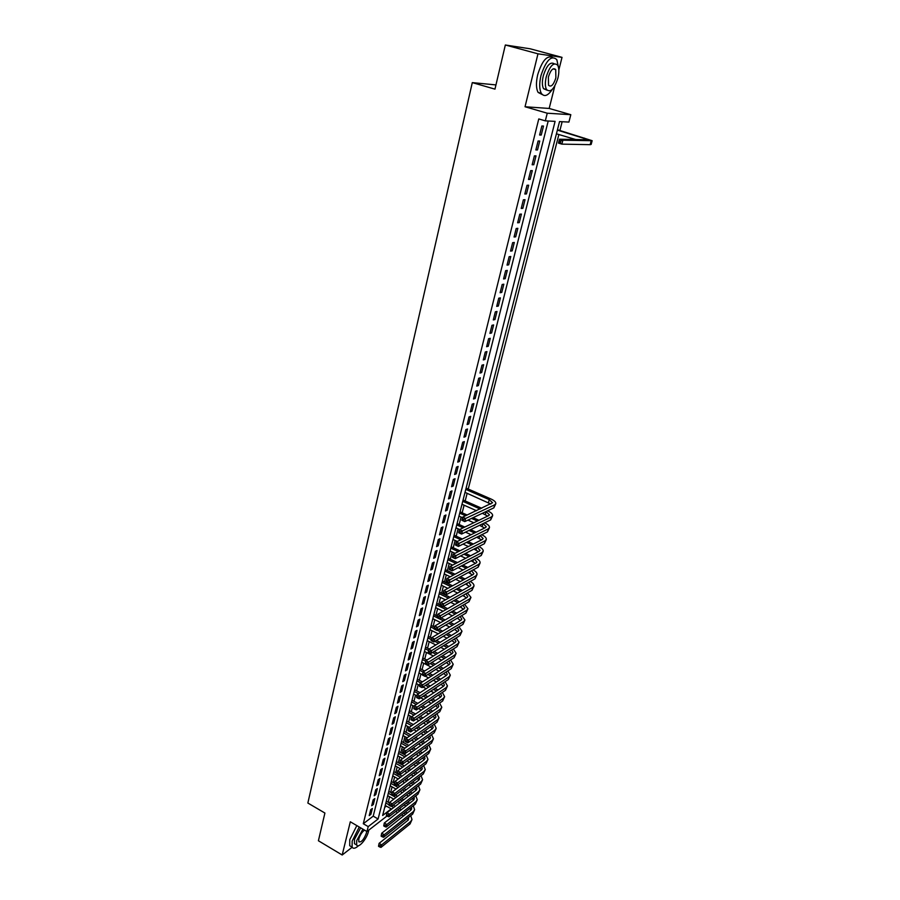 <?xml version="1.0" encoding="UTF-8"?>
<svg xmlns="http://www.w3.org/2000/svg" width="900" height="900" viewBox="0 0 900 900"><rect width="100%" height="100%" fill="white"/><g stroke="black" fill="none" stroke-linecap="round" stroke-linejoin="round"><path stroke-width="1.35" d="M386.989 816.019L366.975 831.533L350.314 821.79L342.191 855L318.409 840.758L324.911 813.049L307.856 803.036L472.298 82.62L494.966 89.134L505.339 45L530.212 48.803L562.016 57.364L537.975 53.82L525.038 106.751L547.245 113.209L570.814 114.694L568.913 122.074L559.541 121.59L382.646 815.49L391.207 808.875M525.038 106.751L549.18 108.45L554.839 85.916M558.832 70.009L562.016 57.364M549.18 108.45L570.814 114.694M388.159 802.215L389.565 796.725M390.668 792.428L392.085 786.87M393.188 782.584L394.616 776.959M395.719 772.661L397.17 766.969M398.272 762.671L399.746 756.911M400.838 752.625L402.334 746.798M403.436 742.5L404.944 736.605M406.035 732.308L407.565 726.345M408.656 722.048L410.209 716.006M411.3 711.72L412.864 705.6M413.966 701.314L415.541 695.126M416.644 690.84L418.241 684.574M419.332 680.288L420.952 673.954M422.055 669.668L423.686 663.255M424.789 658.969L426.442 652.489M427.545 648.202L429.221 641.633M430.312 637.357L432.011 630.709M433.103 626.434L434.824 619.706M435.915 615.431L437.659 608.625M438.75 604.35L440.516 597.465M441.608 593.19L443.385 586.226M444.476 581.951L446.287 574.898M447.379 570.634L449.201 563.49M450.293 559.226L452.137 552.004M453.229 547.74L455.096 540.439M456.188 536.175L458.077 528.784M459.157 524.52L461.07 517.039M462.161 512.786L464.096 505.204M465.188 500.963L467.145 493.29M468.236 489.049L558.866 134.539M559.913 130.466L562.14 121.725M342.191 855L352.159 847.226M505.339 45L537.975 53.82M370.699 809.707L369.214 815.625L370.868 814.376L372.353 808.459L370.699 809.707M373.185 799.785L371.689 805.736L373.343 804.499L374.839 798.548L373.185 799.785M375.683 789.784L374.175 795.791L375.829 794.565L377.336 788.569L375.683 789.784M378.202 779.726L376.684 785.768L378.338 784.564L379.856 778.523L378.202 779.726M380.734 769.601L379.215 775.688L380.869 774.495L382.387 768.409L380.734 769.601M383.287 759.398L381.757 765.529L383.411 764.347L384.941 758.227L383.287 759.398M385.864 749.126L384.311 755.303L385.976 754.133L387.517 747.979L385.864 749.126M388.451 738.788L386.899 744.998L388.553 743.861L390.105 737.651L388.451 738.788M391.05 728.381L389.486 734.636L391.151 733.5L392.715 727.256L391.05 728.381M393.683 717.896L392.108 724.196L393.761 723.082L395.336 716.783L393.683 717.896M396.326 707.332L394.74 713.678L396.394 712.575L397.98 706.241L396.326 707.332M398.981 696.701L397.384 703.091L399.049 702.011L400.646 695.633L398.981 696.701M401.67 685.991L400.061 692.426L401.715 691.357L403.324 684.934L401.67 685.991M404.37 675.202L402.75 681.683L404.404 680.636L406.024 674.168L404.37 675.202M407.081 664.346L405.45 670.871L407.115 669.836L408.746 663.322L407.081 664.346M409.826 653.4L408.184 659.97L409.838 658.969L411.491 652.399L409.826 653.4M412.582 642.386L410.929 649.001L412.582 648.011L414.248 641.408L412.582 642.386M415.361 631.283L413.696 637.954L415.35 636.986L417.026 630.326L415.361 631.283M418.162 620.111L416.475 626.827L418.14 625.871L419.827 619.166L418.162 620.111M420.975 608.85L419.287 615.611L420.952 614.678L422.64 607.928L420.975 608.85M423.821 597.51L422.111 604.327L423.776 603.405L425.486 596.61L423.821 597.51M426.679 586.08L424.957 592.954L426.623 592.054L428.344 585.202L426.679 586.08M429.559 574.582L427.826 581.49L429.491 580.624L431.224 573.716L429.559 574.582M432.461 562.984L430.718 569.947L432.382 569.104L434.126 562.14L432.461 562.984M435.386 551.306L433.631 558.326L435.285 557.494L437.051 550.485L435.386 551.306M438.322 539.539L436.556 546.615L438.221 545.805L439.988 538.751L438.322 539.539M441.293 527.692L439.515 534.814L441.18 534.026L442.957 526.916L441.293 527.692M444.285 515.756L442.485 522.923L444.15 522.158L445.95 515.002L444.285 515.756M447.3 503.719L445.489 510.952L447.154 510.21L448.954 502.988L447.3 503.719M450.326 491.603L448.504 498.881L450.169 498.161L451.991 490.894L450.326 491.603M453.386 479.396L451.553 486.731L453.218 486.034L455.051 478.71L453.386 479.396M456.469 467.089L454.613 474.48L456.277 473.805L458.134 466.425L456.469 467.089M459.574 454.691L457.706 462.139L459.371 461.486L461.239 454.05L459.574 454.691M462.701 442.192L460.822 449.707L462.476 449.077L464.355 441.585L462.701 442.192M465.851 429.604L463.95 437.175L465.615 436.567L467.516 429.019L465.851 429.604M469.024 416.925L467.111 424.541L468.776 423.968L470.689 416.363L469.024 416.925M472.23 404.134L470.306 411.817L471.96 411.266L473.884 403.605L472.23 404.134M475.447 391.252L473.512 398.993L475.178 398.475L477.113 390.746L475.447 391.252M478.699 378.27L476.741 386.077L478.406 385.571L480.364 377.786L478.699 378.27M481.973 365.186L480.004 373.05L481.669 372.577L483.637 364.725L481.973 365.186M485.28 352.001L483.289 359.921L484.954 359.483L486.934 351.574L485.28 352.001M488.599 338.715L486.608 346.702L488.261 346.275L490.264 338.31L488.599 338.715M491.963 325.316L489.938 333.36L491.603 332.978L493.616 324.945L491.963 325.316M495.338 311.816L493.301 319.928L494.966 319.567L496.991 311.468L495.338 311.816M498.746 298.204L496.699 306.382L498.353 306.045L500.4 297.889L498.746 298.204M502.178 284.479L500.119 292.725L501.772 292.421L503.831 284.197L502.178 284.479M505.642 270.653L503.561 278.966L505.215 278.685L507.296 270.394L505.642 270.653M509.13 256.714L507.037 265.095L508.691 264.847L510.784 256.489L509.13 256.714M512.651 242.662L510.536 251.1L512.19 250.886L514.305 242.46L512.651 242.662M516.195 228.487L514.069 237.004L515.711 236.824L517.849 228.33L516.195 228.487M519.773 214.2L517.624 222.784L519.266 222.638L521.415 214.076L519.773 214.2M523.373 199.8L521.212 208.463L522.855 208.339L525.026 199.699L523.373 199.8M527.017 185.287L524.824 194.006L526.477 193.928L528.66 185.22L527.017 185.287M530.674 170.64L528.48 179.438L530.123 179.393L532.316 170.606L530.674 170.64M534.375 155.88L532.148 164.756L533.79 164.734L536.017 155.88L534.375 155.88M538.099 140.996L535.86 149.94L537.502 149.963L539.741 141.03L538.099 140.996M384.705 807.379L386.359 806.119M366.975 831.533L368.213 826.605L378.101 818.989L555.086 121.365L545.321 120.859L538.774 118.935L363.285 823.736L373.207 816.154L548.212 121.005M541.856 125.989L539.595 135.011L541.238 135.056L543.499 126.056L541.856 125.989M495.956 84.915L472.298 82.62M363.285 823.736L368.213 826.605M545.321 120.859L547.245 113.209M373.207 816.154L378.101 818.989M539.696 134.595L541.238 135.056M535.972 149.49L537.502 149.963M532.271 164.261L533.79 164.734M528.604 178.909L530.123 179.393M524.97 193.444L526.477 193.928M521.359 207.855L522.855 208.339M517.781 222.143L519.266 222.638M514.238 236.317L515.711 236.824M510.716 250.38L512.19 250.886M507.229 264.33L508.691 264.847M503.764 278.168L505.215 278.685M500.321 291.904L501.772 292.421M496.912 305.516L498.353 306.045M493.526 319.027L494.966 319.567M490.174 332.438L491.603 332.978M486.844 345.735L488.261 346.275M483.536 358.931L484.954 359.483M480.262 372.026L481.669 372.577M477.011 385.02L478.406 385.571M473.782 397.912L475.178 398.475M470.576 410.704L471.96 411.266M467.404 423.394L468.776 423.968M464.254 435.994L465.615 436.567M461.115 448.504L462.476 449.077M458.01 460.901L459.371 461.486M454.928 473.22L456.277 473.805M451.868 485.438L453.218 486.034M448.83 497.576L450.169 498.161M445.826 509.614L447.154 510.21M442.834 521.561L444.15 522.158M439.864 533.419L441.18 534.026M436.916 545.197L438.221 545.805M433.991 556.886L435.285 557.494M431.077 568.485L432.382 569.104M428.197 580.005L429.491 580.624M425.34 591.435L426.623 592.054M422.494 602.786L423.776 603.405M419.67 614.059L420.952 614.678M416.869 625.241L418.14 625.871M414.09 636.345L415.35 636.986M411.334 647.381L412.582 648.011M408.589 658.327L409.838 658.969M405.866 669.195L407.115 669.836M403.166 679.995L404.404 680.636M400.489 690.716L401.715 691.357M397.822 701.359L399.049 702.011M395.179 711.923L396.394 712.575M392.546 722.419L393.761 723.082M389.936 732.847L391.151 733.5M387.349 743.197L388.553 743.861M384.772 753.48L385.976 754.133M382.219 763.684L383.411 764.347M379.676 773.82L380.869 774.495M377.156 783.9L378.338 784.564M374.659 793.901L375.829 794.565M372.161 803.835L373.343 804.499M369.697 813.701L370.868 814.376M560.689 141.075L559.327 140.67L558.934 142.234L560.295 142.639L560.689 141.075L562.882 140.22L561.87 144.135L558.472 143.111L559.474 139.207L562.882 140.22L592.144 140.692L557.471 129.746M557.37 130.118L588.521 139.793L559.474 139.207L559.327 140.67M556.425 133.808L576.067 139.635M560.295 142.639L561.87 144.135L590.153 144.664L591.154 144.428L592.133 140.76M558.472 143.111L558.934 142.234M558.472 67.286L556.819 59.636C551.351 54.833 546.064 60.165 540.956 75.656C539.179 83.509 539.303 89.404 541.339 93.341C544.23 97.234 547.898 95.906 552.33 89.336M552.577 57.51C547.02 55.024 542.059 60.773 537.694 74.745C535.916 82.597 536.051 88.492 538.11 92.419L542.317 94.59M546.952 90.135L543.544 88.684C542.07 85.837 541.98 81.585 543.274 75.926C546.615 65.475 550.271 61.436 554.254 63.799M557.91 78.109C559.238 72.427 559.159 68.13 557.685 65.227C553.759 61.774 549.956 65.61 546.278 76.759C544.984 82.429 545.062 86.681 546.525 89.516C550.462 92.959 554.254 89.156 557.91 78.109M548.381 77.006L548.528 85.241C551.07 87.457 553.511 85.005 555.874 77.873L555.716 69.581C553.196 67.354 550.744 69.829 548.381 77.006M359.246 827.01L352.17 841.095L352.114 847.148C353.272 848.992 355.421 848.498 358.571 845.674M356.827 825.604L349.762 839.678L349.718 845.719L351.596 846.844M355.804 844.459L354.454 843.66L354.499 839.306L360.686 827.854M362.902 829.148L356.715 840.611L356.67 844.976C358.256 848.857 366.772 839.048 368.471 831.476L368.741 830.171M364.522 830.104C361.98 832.028 360.079 834.975 358.83 838.969L358.796 841.781C361.294 842.58 363.825 839.678 366.401 833.085L366.649 831.341M463.59 519.424L462.409 518.895L462.094 520.144L463.264 520.673L463.59 519.424L465.593 518.467L464.794 521.595L461.858 520.267L462.656 517.14L465.593 518.467L494.662 504.844L495.844 503.55C495.923 502.031 494.257 500.49 490.826 498.915L466.099 488.115M465.784 489.375L489.251 499.635L492.593 502.729L462.656 517.14L462.409 518.895M465.019 492.356L490.826 504.034M463.264 520.673L464.794 521.595L493.853 507.859L495.787 503.764M460.384 531.911L459.214 531.371L458.899 532.62L460.069 533.149L460.384 531.911L462.386 530.944L461.588 534.049L458.662 532.721L459.461 529.616L462.386 530.944L491.456 516.904L492.649 515.587C492.739 514.035 491.085 512.471 487.676 510.896L487.553 510.84M481.736 508.264L463.061 500.017M462.735 501.3L480.15 509.006M485.989 511.582L489.42 514.755L488.61 515.644L459.461 529.616L459.214 531.371M461.981 504.27L476.494 510.705M482.344 513.304L487.721 516.071M460.069 533.149L461.588 534.049L490.657 519.908L492.593 515.801M478.946 520.279L473.096 517.669M467.201 515.036L460.058 511.841M459.72 513.146L465.604 515.779M471.51 518.423L477.36 521.033M458.966 516.094L462.521 517.68M467.933 520.11L473.805 522.743M479.543 525.319L484.627 528.019M483.086 523.597L486.259 526.702L485.449 527.614L456.289 541.991L459.202 543.33L488.284 528.874L489.476 527.535C489.589 525.971 487.98 524.408 484.65 522.832M457.211 544.298L459.202 543.33L458.415 546.413L455.501 545.074L456.289 541.991L455.726 544.995L456.885 545.524L457.211 544.298L456.041 543.757M456.885 545.524L458.415 546.413L487.496 531.855L489.42 527.749M476.156 532.192L470.576 529.673M464.794 527.062L457.065 523.575M456.728 524.903L463.196 527.827M468.99 530.449L474.581 532.969M455.974 527.827L459.686 529.515M465.502 532.148L471.105 534.69M476.741 537.244L481.556 539.876M480.184 535.511L483.12 538.56L482.31 539.483L453.15 554.276L456.041 555.615L485.134 540.765L486.338 539.381C486.45 537.851 484.931 536.299 481.759 534.724M454.05 556.582L456.041 555.615L455.254 558.675L452.363 557.336L453.15 554.276L452.576 557.269L453.735 557.809L454.05 556.582L452.891 556.054M453.735 557.809L455.254 558.675L484.346 543.724L486.27 539.618M473.377 544.016L468.045 541.586M462.375 538.999L454.095 535.219M453.746 536.58L460.777 539.786M466.459 542.385L471.803 544.815M453.004 539.483L457.358 541.474M463.061 544.084L468.416 546.536M473.94 549.067L478.507 551.644M477.293 547.346L480.015 550.339L479.205 551.273L450.022 566.46L452.902 567.81L482.006 552.566L483.21 551.149C483.345 549.63 481.894 548.089 478.868 546.536M450.923 568.789L452.902 567.81L452.126 570.847L449.246 569.498L450.022 566.46L449.46 569.452L450.608 570.004L450.923 568.789L449.764 568.249M450.608 570.004L452.126 570.847L481.23 555.491L483.154 551.385M470.599 555.75L465.514 553.41M459.934 550.834L451.147 546.784M450.799 548.156L458.336 551.644M463.928 554.22L469.024 556.571M450.056 551.048L455.006 553.331M460.609 555.93L465.716 558.293M471.161 560.812L475.47 563.321M474.412 559.091L476.921 562.016L476.111 562.984L446.929 578.554L449.798 579.915L478.901 564.266L480.105 562.837C480.251 561.33 478.879 559.8 475.999 558.259M447.817 580.894L449.798 579.915L449.021 582.93L446.152 581.569L446.929 578.554L446.355 581.546L447.502 582.097L447.817 580.894L446.67 580.342M447.502 582.097L449.021 582.93L478.125 567.18L480.049 563.074M467.831 567.394L462.96 565.132M457.493 562.579L448.223 558.259M447.863 559.665L455.895 563.411M461.374 565.965L466.256 568.238M447.131 562.523L452.644 565.099M458.145 567.675L463.027 569.959M468.371 572.456L472.455 574.92M471.532 570.746L473.861 573.615L473.04 574.594L443.846 590.558L446.704 591.93L475.819 575.899L477.034 574.436C477.191 572.94 475.886 571.421 473.119 569.891M444.735 592.898L446.704 591.93L445.939 594.911L443.081 593.55L443.846 590.558L443.284 593.55L444.42 594.101L444.735 592.898L443.588 592.357M444.42 594.101L445.939 594.911L475.054 578.79L476.966 574.673M465.075 578.959L460.418 576.765M455.029 574.234L445.309 569.655M444.949 571.084L453.442 575.077M458.831 577.62L463.489 579.814M444.229 573.93L450.259 576.776M455.67 579.33L460.35 581.535M465.604 584.021L469.463 586.429M468.675 582.322L470.812 585.135L469.991 586.125L440.798 602.471L443.644 603.844L472.759 587.43L473.974 585.945C474.142 584.46 472.905 582.964 470.261 581.445M441.675 604.822L443.644 603.844L442.879 606.814L440.044 605.43L440.798 602.471L440.235 605.452L441.371 606.004L441.675 604.822L440.539 604.271M441.371 606.004L442.879 606.814L471.994 590.31L473.918 586.181M462.319 590.423L457.864 588.308M452.565 585.788L442.429 580.972M442.058 582.424L450.979 586.665M456.277 589.185L460.744 591.311M441.338 585.248L447.874 588.364M453.184 590.895L457.661 593.033M462.836 595.496L466.493 597.847M465.817 593.809L467.798 596.554L466.965 597.577L437.771 614.295L440.595 615.668L469.721 598.894L470.947 597.364L467.415 592.909M438.637 616.646L440.595 615.668L439.841 618.615L437.017 617.231L437.771 614.295L437.209 617.276L438.334 617.827L438.637 616.646L437.501 616.095M438.334 617.827L439.841 618.615L468.968 601.74L470.88 597.611M459.574 601.808L455.31 599.76M450.101 597.262L439.56 592.211M439.189 593.685L448.504 598.151M453.724 600.66L457.999 602.719M438.48 596.486L445.478 599.85M450.709 602.37L454.995 604.44M460.08 606.881L463.534 609.199M462.971 605.216L464.794 607.905L463.973 608.94L434.767 626.018L437.58 627.413L466.706 610.256L467.933 608.715L464.58 604.283M435.623 628.391L437.58 627.413L436.826 630.326L434.014 628.942L434.767 626.018L434.194 628.999L435.319 629.561L435.623 628.391L434.498 627.84M435.319 629.561L436.826 630.326L465.952 613.091L467.865 608.962M456.84 613.114L452.756 611.134M447.626 608.648L443.317 606.555M440.145 605.025L436.725 603.36M436.343 604.856L446.04 609.559M451.17 612.045L455.265 614.036M435.634 607.635L443.07 611.258M448.223 613.755L452.317 615.758M457.335 618.188L460.598 620.46M460.136 616.534L461.812 619.166L460.991 620.224L431.786 637.661L434.576 639.056L463.714 621.551L464.94 619.976L461.745 615.577M432.63 640.046L434.576 639.056L433.834 641.959L431.044 640.564L431.786 637.661L431.213 640.643L432.338 641.205L432.63 640.046L431.516 639.484M432.338 641.205L433.834 641.959L462.971 624.364L464.873 620.235M454.118 624.33L450.202 622.418M445.162 619.942L441.022 617.929M437.31 616.106L433.901 614.441M433.507 615.949L443.565 620.876M448.616 623.351L452.543 625.275M432.81 618.716L440.662 622.575M445.736 625.061L449.662 626.985M454.601 629.415L457.684 631.643M457.312 627.773L458.865 630.349L458.032 631.429L428.827 649.226L431.606 650.621L460.744 632.756L461.981 631.159L458.933 626.794M428.254 652.196L428.827 649.226L428.254 652.196L429.368 652.759L429.66 651.611L428.546 651.049M429.66 651.611L431.606 650.621L430.864 653.501L460.001 635.546L461.914 631.418M430.864 653.501L429.368 652.759M451.406 635.467L447.649 633.611M442.688 631.159L438.728 629.201M434.486 627.109L431.089 625.433M430.706 626.974L434.093 628.65M437.13 630.146L441.09 632.104M446.074 634.567L449.831 636.424M429.998 629.719L438.255 633.803M443.239 636.278L447.007 638.145M451.879 640.553L454.781 642.735M454.5 638.944L455.929 641.452L455.096 642.544L425.891 660.69L428.659 662.096L457.796 643.883L459.034 642.262L456.131 637.931M425.317 663.66L425.891 660.69L425.317 663.66L426.42 664.234L426.724 663.086L425.61 662.524M426.724 663.086L428.659 662.096L427.916 664.954L457.054 646.65L458.966 642.521M427.916 664.954L426.42 664.234M448.706 646.515L445.106 644.726M440.213 642.285L436.421 640.395M431.685 638.033L428.31 636.356M427.916 637.909L431.291 639.596M434.824 641.363L438.615 643.252M443.52 645.705L447.12 647.494M427.219 640.631L435.836 644.951M440.752 647.404L444.364 649.215M449.168 651.611L451.901 653.76M451.699 650.014L453.015 652.477L452.171 653.591L422.966 672.075L425.723 673.492L454.86 654.93L456.109 653.276L453.341 648.979M422.404 675.045L422.966 672.075L422.404 675.045L423.506 675.607L423.799 674.482L422.696 673.909M423.799 674.482L425.723 673.492L424.991 676.327L454.129 657.686L456.041 653.546M424.991 676.327L423.506 675.607M446.017 657.484L442.564 655.751M437.738 653.332L434.104 651.499M429.165 649.012L425.543 647.201M425.137 648.776L428.501 650.464M432.506 652.489L436.151 654.311M440.978 656.752L444.431 658.485M424.451 651.476L433.429 656.01M438.277 658.451L441.731 660.195M448.92 661.016L450.124 663.424L449.28 664.549L420.075 683.37L422.82 684.799L451.957 665.899L453.206 664.222L450.574 659.959M446.468 662.591L449.044 664.706M419.501 686.34L420.075 683.37L419.501 686.34L420.604 686.914L420.896 685.789L419.794 685.215M420.896 685.789L422.82 684.799L422.089 687.611L451.226 668.633L453.127 664.492M422.089 687.611L420.604 686.914M443.34 668.385L440.032 666.709M435.274 664.29L431.786 662.524M426.915 660.049L422.798 657.967M422.392 659.565L425.734 661.264M430.189 663.525L433.676 665.291M438.446 667.721L441.754 669.398M421.706 662.242L431.01 666.979M435.791 669.42L439.11 671.107M446.141 671.94L447.244 674.291L446.4 675.439L417.206 694.597L419.929 696.015L449.066 676.789L450.315 675.09L447.817 670.86M443.779 673.481L446.209 675.562M416.632 697.556L417.206 694.597L416.632 697.556L417.724 698.13L418.016 697.016L416.914 696.442M418.016 697.016L419.929 696.015L419.209 698.816L448.346 679.5L450.248 675.36M419.209 698.816L417.724 698.13M440.674 679.196L437.501 677.576M432.799 675.169L429.469 673.459M424.665 671.006L420.075 668.655M419.659 670.275L423.067 672.019M427.871 674.482L431.213 676.192M435.915 678.6L439.088 680.231M418.984 672.941L422.314 674.651M425.25 676.159L428.603 677.88M433.316 680.299L436.5 681.941M443.385 682.785L444.397 685.08L443.554 686.239L414.349 705.724L417.071 707.164L446.197 687.6L447.457 685.879L445.061 681.671M441.09 684.304L443.385 686.351M413.775 708.694L414.349 705.724L413.775 708.694L414.866 709.268L415.147 708.154L414.067 707.58M415.147 708.154L417.071 707.164L416.351 709.931L445.489 690.289L447.379 686.149M416.351 709.931L414.866 709.268M438.019 689.929L434.981 688.365M430.346 685.969L427.14 684.315M422.404 681.874L417.364 679.275M416.947 680.906L420.806 682.909M425.554 685.361L428.749 687.015M433.395 689.411L436.433 690.986M416.272 683.561L419.591 685.271M422.978 687.038L426.184 688.691M430.841 691.11L433.89 692.685M440.64 693.562L441.562 695.801L440.719 696.971L411.514 716.783L414.225 718.222L443.351 698.344L444.611 696.589L442.339 692.415M438.424 695.059L440.584 697.061M410.951 719.741L411.514 716.783L410.951 719.741L412.031 720.315L412.312 719.212L411.233 718.639M412.312 719.212L414.225 718.222L413.516 720.967L442.642 701.01L444.544 696.87M413.516 720.967L412.031 720.315M435.375 700.594L432.461 699.075M427.882 696.69L424.822 695.092M420.142 692.663L414.675 689.816M414.259 691.47L418.545 693.709M423.225 696.15L426.296 697.759M430.875 700.144L433.8 701.663M413.584 694.102L416.88 695.824M420.705 697.826L423.776 699.435M428.366 701.831L431.303 703.361M437.918 704.25L438.75 706.444L437.906 707.625L408.701 727.751L411.401 729.191L440.527 708.998L441.787 707.231L439.616 703.091M435.769 705.724L437.794 707.704M408.139 730.71L408.701 727.751L408.139 730.71L409.219 731.284L409.5 730.192L408.42 729.619M409.5 730.192L411.401 729.191L410.692 731.925L439.819 711.653L441.709 707.512M410.692 731.925L409.219 731.284M432.754 711.18L429.952 709.706M425.43 707.344L422.494 705.791M417.881 703.373L412.009 700.29M411.581 701.966L416.284 704.441M420.896 706.871L423.844 708.413M428.366 710.798L431.168 712.271M410.918 704.576L414.202 706.309M418.421 708.536L421.38 710.089M425.902 712.474L428.715 713.959M435.195 714.87L435.96 717.008L435.105 718.211L405.911 738.641L408.6 740.092L437.715 719.584L438.986 717.784L436.916 713.678M433.114 716.321L435.026 718.268M405.349 741.6L405.911 738.641L405.349 741.6L406.418 742.185L406.699 741.094L405.63 740.509M406.699 741.094L408.6 740.092L407.902 742.804L437.017 722.216L438.907 718.076M407.902 742.804L406.418 742.185M430.132 721.688L427.444 720.27M422.989 717.908L420.165 716.411M415.62 714.004L409.354 710.685M408.926 712.384L414.022 715.084M418.579 717.502L421.402 718.999M425.869 721.373L428.558 722.79M408.262 714.971L411.581 716.738M416.149 719.168L418.984 720.675M423.45 723.049L426.15 724.477M432.495 725.423L433.181 727.492L432.338 728.719L403.144 749.452L405.81 750.915L434.936 730.102L436.207 728.28L434.228 724.196M430.481 726.84L432.281 728.752M402.581 752.411L403.144 749.452L402.581 752.411L403.639 752.996L403.92 751.916L402.851 751.331M403.92 751.916L405.81 750.915L405.124 753.604L434.239 732.712L436.129 728.572M405.124 753.604L403.639 752.996M427.534 732.127L424.957 730.755M420.548 728.393L417.848 726.952M413.348 724.556L406.721 721.012M406.294 722.734L411.75 725.648M416.25 728.055L418.961 729.506M423.371 731.869L425.959 733.252M405.63 725.31L409.354 727.301M413.865 729.72L416.588 731.171M421.009 733.545L423.585 734.929M429.806 735.896L430.436 737.91L429.581 739.148L400.399 760.196L403.054 761.659L432.169 740.531L433.44 738.697L431.55 734.648M427.86 737.291L429.548 739.17M399.825 763.144L400.399 760.196L399.825 763.144L400.894 763.729L401.164 762.66L400.106 762.075M401.164 762.66L403.054 761.659L402.368 764.325L431.471 743.13L433.361 738.99M402.368 764.325L400.894 763.729M424.946 742.489L422.471 741.161M418.118 738.81L415.519 737.415M411.086 735.03L404.111 731.273M403.673 733.005L409.489 736.144M413.933 738.54L416.531 739.946M420.885 742.286L423.371 743.625M403.02 735.559L407.137 737.786M411.593 740.194L414.191 741.6M418.556 743.962L421.043 745.301M427.14 746.291L427.691 748.26L426.836 749.509L397.665 770.85L400.309 772.312L429.412 750.904L430.695 749.036L428.895 745.02M425.239 747.675L426.836 749.509M397.091 773.798L397.665 770.85L397.091 773.798L398.149 774.383L398.43 773.325L397.373 772.74M398.43 773.325L400.309 772.312L399.623 774.967L428.738 753.48L430.616 749.34M399.623 774.967L398.149 774.383M422.37 752.783L419.996 751.489M415.699 749.16L413.201 747.81M408.825 745.425L401.512 741.454M401.062 743.209L407.228 746.561M411.615 748.946L414.113 750.296M418.421 752.636L420.795 753.93M400.421 745.751L404.921 748.204M409.32 750.6L411.817 751.961M416.126 754.312L418.511 755.606M424.485 756.619L424.98 758.531L424.125 759.803L394.954 781.436L397.586 782.91L426.69 761.197L427.961 759.308L426.251 755.314M422.64 757.98L424.147 759.78M394.391 784.373L394.954 781.436L394.391 784.373L395.438 784.969L395.707 783.911L394.661 783.326M395.707 783.911L397.586 782.91L396.911 785.543L426.004 763.762L427.882 759.611M396.911 785.543L395.438 784.969M419.805 762.998L417.532 761.749M413.28 759.431L410.895 758.115M406.564 755.752L398.936 751.579M398.486 753.345L404.966 756.9M409.298 759.274L411.694 760.59M415.946 762.919L418.23 764.168M397.845 755.865L402.694 758.531M407.036 760.916L409.444 762.244M413.707 764.584L415.991 765.832M421.841 766.879L422.28 768.735L421.425 770.018L392.265 791.944L394.875 793.418L423.979 771.424L425.261 769.511L423.619 765.551M420.053 768.217L421.47 769.984M391.691 794.88L392.265 791.944L391.691 794.88L392.738 795.476L393.007 794.43L391.961 793.834M393.007 794.43L394.875 793.418L394.211 796.028L423.304 773.966L425.183 769.815M394.211 796.028L392.738 795.476M417.262 773.145L415.08 771.941M410.873 769.624L408.577 768.364M404.303 766.001L396.371 761.625M395.921 763.414L402.705 767.16M406.991 769.534L409.286 770.805M413.494 773.123L415.688 774.326M395.28 765.923L400.478 768.791M404.775 771.176L407.07 772.447M411.289 774.776L413.471 775.991M419.209 777.071L419.603 778.871L418.736 780.165L389.588 802.373L392.197 803.857L421.29 781.571L422.572 779.648L421.009 775.71M417.488 778.376L418.804 780.12M389.025 805.309L389.588 802.373L389.025 805.309L390.06 805.905L390.33 804.859L389.284 804.274M390.33 804.859L392.197 803.857L391.534 806.456L420.615 784.102L422.494 779.951M391.534 806.456L390.06 805.905M414.731 783.225L412.627 782.055M408.476 779.749L406.271 778.523M402.041 776.171L399.735 774.889M397.012 773.381L393.829 771.604M393.368 773.415L400.455 777.352M404.685 779.715L406.89 780.941M411.053 783.259L413.145 784.429M392.738 775.901L398.261 778.984M402.502 781.346L404.707 782.584M408.881 784.901L410.974 786.082M416.599 787.185L416.947 788.94L416.081 790.245L386.933 812.734L389.531 814.219L418.613 791.663L419.895 789.705L418.41 785.801M414.923 788.479L416.16 790.178M386.37 815.67L386.933 812.734L386.37 815.67L387.405 816.255L387.675 815.231L386.629 814.635M387.675 815.231L389.531 814.219L388.868 816.795L417.949 794.171L419.816 790.02M388.868 816.795L387.405 816.255M412.2 793.238L410.197 792.113M406.091 789.806L403.976 788.625M399.791 786.285L397.575 785.036M394.47 783.304L391.298 781.526M390.836 783.349L398.205 787.477M402.39 789.829L404.505 791.01M408.623 793.316L410.625 794.452M390.206 785.824L396.045 789.097M400.241 791.46L402.356 792.653M406.474 794.959L408.499 796.095M414 797.242L414.304 798.93L413.438 800.258L384.3 823.016L386.887 824.501L415.957 801.675L417.251 799.706L415.822 795.814M412.369 798.502L413.539 800.168M383.738 825.941L384.3 823.016L383.738 825.941L384.772 826.549L385.031 825.514L383.996 824.918M385.031 825.514L386.887 824.501L386.224 827.066L415.294 804.161L417.161 800.01M386.224 827.066L384.772 826.549M409.702 803.171L407.767 802.08M403.706 799.796L401.681 798.649M397.541 796.309L395.415 795.116M391.95 793.159L388.789 791.37M388.316 793.215L395.955 797.524M400.095 799.864L402.12 801.011M406.192 803.317L408.127 804.409M387.697 795.668L393.829 799.144M397.98 801.495L400.016 802.643M404.089 804.949L406.024 806.04M411.412 807.221L411.683 808.864L410.805 810.191L381.69 833.231L384.255 834.727L413.325 811.62L414.608 809.629L413.257 805.77M409.838 808.47L410.929 810.09M381.116 836.156L381.69 833.231L381.116 836.156L382.151 836.752L382.41 835.74L381.375 835.144M382.41 835.74L384.255 834.727L383.603 837.27L412.661 814.095L414.529 809.944M383.603 837.27L382.151 836.752M407.205 813.049L405.36 811.991M401.332 809.707L399.397 808.605M395.303 806.276L393.266 805.117M389.441 802.946L386.291 801.158M385.819 803.014L388.969 804.803M391.669 806.344L393.716 807.502M397.811 809.842L399.757 810.945M403.785 813.24L405.63 814.286M385.2 805.455L391.624 809.111M395.73 811.462L397.676 812.565M401.704 814.871L403.56 815.929M408.848 817.144L408.206 820.069L379.091 843.367L381.645 844.864L410.704 821.498L411.998 819.484L410.704 815.659M407.317 818.359L408.341 819.956M378.517 846.293L379.091 843.367L378.517 846.293L379.541 846.9L379.8 845.887L378.776 845.28M379.8 845.887L381.645 844.864L380.993 847.395L410.051 823.961L411.907 819.81M380.993 847.395L379.541 846.9M584.359 138.094L583.898 139.838M591.143 140.918L590.153 144.664M489.251 499.635L488.464 502.65M494.662 504.844L493.853 507.859M486.101 511.639L485.314 514.62M491.456 516.904L490.657 519.908M482.94 523.665L482.186 526.5M488.284 528.874L487.496 531.855M479.767 535.725L479.081 538.301M485.134 540.765L484.346 543.724M476.618 547.695L476.01 550.012M482.006 552.566L481.23 555.491M473.49 559.575L472.95 561.634M478.901 564.266L478.125 567.18M470.385 571.365L469.912 573.176M475.819 575.899L475.054 578.79M467.314 583.076L466.897 584.64M472.759 587.43L471.994 590.31M464.254 594.697L463.905 596.002M469.721 598.894L468.968 601.74M461.216 606.229L460.935 607.298M466.706 610.256L465.952 613.091M458.213 617.67L457.988 618.514M463.714 621.551L462.971 624.364M455.22 629.044L455.062 629.64M460.744 632.756L460.001 635.546M457.796 643.883L457.054 646.65M454.86 654.93L454.129 657.686M451.957 665.899L451.226 668.633M449.066 676.789L448.346 679.5M446.197 687.6L445.489 690.289M443.351 698.344L442.642 701.01M440.527 708.998L439.819 711.653M437.715 719.584L437.017 722.216M434.936 730.102L434.239 732.712M432.169 740.531L431.471 743.13M429.412 750.904L428.738 753.48M426.69 761.197L426.004 763.762M423.979 771.424L423.304 773.966M421.29 781.571L420.615 784.102M418.613 791.663L417.949 794.171M415.957 801.675L415.294 804.161M413.325 811.62L412.661 814.095M410.704 821.498L410.051 823.961M553.072 68.861L555.716 69.581M543.544 88.684L546.525 89.516M541.339 93.341L538.11 92.419M354.454 843.66L356.67 844.976M352.114 847.148L349.718 845.719"/></g></svg>
